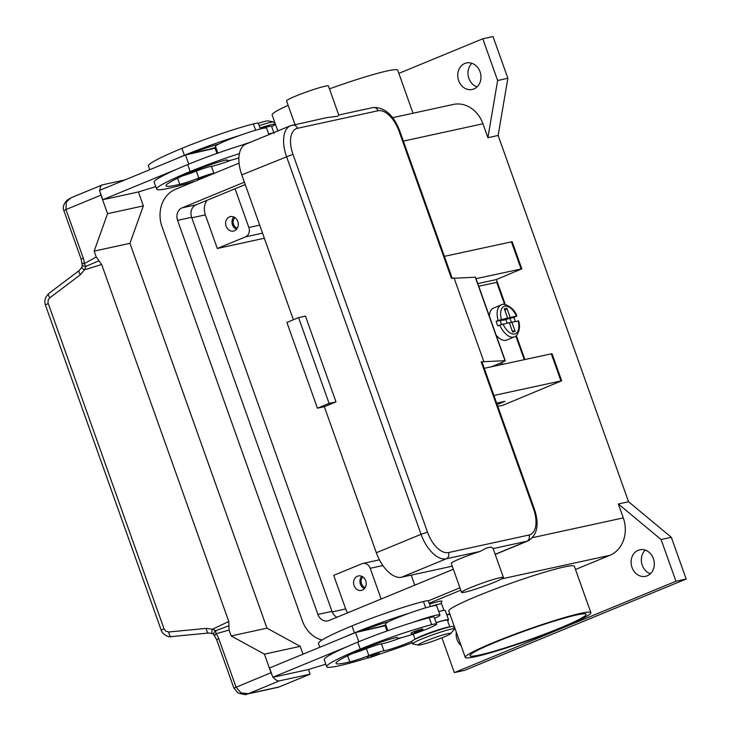 <?xml version="1.0" encoding="UTF-8"?>
<svg xmlns="http://www.w3.org/2000/svg" width="731" height="731" viewBox="0 0 731 731"><rect width="100%" height="100%" fill="white"/><g stroke="black" fill="none" stroke-linecap="round" stroke-linejoin="round"><path stroke-width="1.1" d="M460.786 590.191L429.216 603.203L460.786 590.191M367.556 628.623L361.187 631.255L367.556 628.623M398.843 73.383L482.78 38.78L493.005 36.55L507.862 78.281L498.131 135.463L628.559 501.749L671.314 537.294L686.171 579.025L464.56 670.373L454.335 672.602L441.944 637.816M471.897 63.286A13.578 11.513 -102.3 0 0 468.333 76.435A13.578 11.513 -102.3 0 0 477.041 86.916M645.254 550.114A13.578 11.513 -102.3 0 0 641.69 563.272A13.578 11.513 -102.3 0 0 650.398 573.753M647.255 575.8A13.578 11.513 77.7 0 1 645.601 576.311A13.578 11.513 77.7 0 1 631.712 566.488A13.578 11.513 77.7 0 1 638.172 550.297A13.578 11.513 77.7 0 1 639.817 549.785A13.578 11.513 77.7 0 1 653.715 559.608A13.578 11.513 77.7 0 1 647.255 575.8M461.124 645.692A13.578 11.513 77.7 0 1 456.29 632.105M473.898 88.963A13.578 11.513 77.7 0 1 472.244 89.484A13.578 11.513 77.7 0 1 458.355 79.652A13.578 11.513 77.7 0 1 464.815 63.46A13.578 11.513 77.7 0 1 466.469 62.948A13.578 11.513 77.7 0 1 480.358 72.771A13.578 11.513 77.7 0 1 473.898 88.963M274.829 124.498L275.45 124.243M686.171 579.025L675.947 581.255L454.335 672.602M671.314 537.294L661.089 539.524L675.947 581.255M628.559 501.749L618.335 503.979L661.089 539.524M507.862 78.281L497.637 80.511L487.906 137.693L498.131 135.463M482.78 38.78L497.637 80.511M618.335 503.979L623.287 517.886A29.624 25.119 77.7 0 1 609.864 555.322L575.498 569.486M392.584 117.682L453.321 104.451A29.624 25.119 77.7 0 1 482.953 123.777L487.906 137.693M429.545 604.108A19.746 1.563 -19.6 0 1 438.92 601.439A19.746 1.563 -19.6 0 1 441.953 601.366L440.784 603.824M465.281 657.361L448.77 610.997A66.649 5.281 -19.6 0 1 492.703 589.963A66.649 5.281 -19.6 0 1 564.049 567A66.649 5.281 -19.6 0 1 574.356 566.278L590.867 612.642A66.649 5.281 -19.6 0 1 546.934 633.686A66.649 5.281 -19.6 0 1 475.589 656.639A66.649 5.281 -19.6 0 1 465.281 657.361A66.649 5.281 -19.6 0 1 509.215 636.326A66.649 5.281 -19.6 0 1 580.56 613.364A66.649 5.281 -19.6 0 1 590.867 612.642M329.443 88.88A66.649 5.281 -19.6 0 1 387.393 70.898A66.649 5.281 -19.6 0 1 397.701 70.176L413.033 113.232M347.645 612.834A14.812 12.564 77.7 0 1 345.681 608.969L333.711 575.361L361.9 563.738A7.401 6.277 -102.3 0 1 362.795 563.455L379.435 559.827M264.357 238.233L217.317 248.485L205.347 214.868A14.812 12.564 77.7 0 1 206.937 200.349M381.153 599.018L370.206 568.289A7.401 6.277 -102.3 0 0 362.795 563.455M362.375 590.127A7.401 6.277 77.7 0 1 361.479 590.41A7.401 6.277 77.7 0 1 353.895 585.047A7.401 6.277 77.7 0 1 357.422 576.22A7.401 6.277 77.7 0 1 358.318 575.937A7.401 6.277 77.7 0 1 365.902 581.291A7.401 6.277 77.7 0 1 362.375 590.127M361.744 576.293A7.401 6.277 -102.3 0 0 364.44 588.656M235.062 188.753L248.86 227.505A7.401 6.277 77.7 0 1 245.497 236.862L217.317 248.485M234.423 230.795A7.401 6.277 77.7 0 1 233.527 231.078A7.401 6.277 77.7 0 1 225.943 225.715A7.401 6.277 77.7 0 1 229.47 216.888A7.401 6.277 77.7 0 1 230.375 216.604A7.401 6.277 77.7 0 1 237.95 221.968A7.401 6.277 77.7 0 1 234.423 230.795M233.792 216.97A7.401 6.277 -102.3 0 0 236.488 229.324M245.15 184.596L196.118 204.808A9.878 8.37 -102.3 0 0 191.641 217.29L331.975 611.39A9.878 8.37 -102.3 0 0 337 617.22M234.953 217.619A6.076 5.154 -102.3 0 0 233.308 223.54A6.076 5.154 -102.3 0 0 237.264 228.255M362.905 576.942A6.076 5.154 -102.3 0 0 361.26 582.872A6.076 5.154 -102.3 0 0 365.217 587.587M414.779 585.156L411.206 575.123M496.121 641.964A61.715 4.889 -19.6 0 1 554.957 620.893A61.715 4.889 -19.6 0 1 586.216 614.305A61.715 4.889 -19.6 0 1 560.028 628.039A61.715 4.889 -19.6 0 1 501.192 649.11A61.715 4.889 -19.6 0 1 469.932 655.707A61.715 4.889 -19.6 0 1 496.121 641.964M277.835 130.95L272.115 114.886A66.649 5.281 -19.6 0 1 288.133 105.328M430.404 606.529L428.384 600.864A20.98 1.663 160.4 0 0 423.432 601.494A58.389 4.624 160.4 0 0 351.976 625.91A78.994 6.259 160.4 0 0 318.46 643.49L319.803 647.273M385.831 624.859A17.279 1.371 -19.6 0 1 375.679 627.646A12.345 0.978 160.4 0 0 368.753 629.528M443.927 610.403L441.634 603.961A18.513 1.471 160.4 0 0 430.404 606.52M354.453 632.863A78.994 6.259 160.4 0 0 344.137 637.24L355.54 632.534L360.264 631.465A24.69 1.955 -19.6 0 1 387.585 622.008A12.345 0.978 -19.6 0 1 388.526 621.752A27.157 2.147 -19.6 0 1 409.89 612.998A58.389 4.624 160.4 0 0 354.453 632.863L351.976 625.91M411.845 641.251A17.279 1.371 -19.6 0 1 383.939 650.828A12.345 0.978 160.4 0 0 368.853 655.616A17.279 1.371 -19.6 0 1 349.811 661.902A69.125 5.473 -19.6 0 1 336.022 663.364A69.125 5.473 -19.6 0 1 365.345 647.977A24.69 1.955 -19.6 0 1 393.369 638.236A12.345 0.978 -19.6 0 1 397.372 637.569A12.345 0.978 -19.6 0 1 397.271 637.779A20.98 1.663 160.4 0 0 397.107 638.117A20.98 1.663 160.4 0 0 402.059 637.487A20.98 1.663 160.4 0 0 424.135 630.149A20.98 1.663 160.4 0 0 436.635 624.046L434.159 617.092A20.98 1.663 160.4 0 0 429.207 617.722A58.389 4.624 160.4 0 0 413.189 622.273A27.157 2.147 -19.6 0 1 435.777 615.31A27.157 2.147 -19.6 0 1 439.98 615.018L436.672 605.743A27.157 2.147 160.4 0 0 432.478 606.036A27.157 2.147 160.4 0 0 409.89 612.998M388.526 621.752A27.157 2.147 160.4 0 0 385.511 623.963L387.905 630.67M439.98 615.018A27.157 2.147 -19.6 0 1 434.625 618.371M436.635 624.046A20.98 1.663 160.4 0 0 431.683 624.676A58.389 4.624 160.4 0 0 360.237 649.091A78.994 6.259 160.4 0 0 326.72 666.681A78.994 6.259 160.4 0 0 368.278 657.754M377.543 654.821A78.994 6.259 160.4 0 0 412.238 642.823M449.501 626.997A18.513 1.471 160.4 0 0 431.957 631.977A18.513 1.471 160.4 0 0 415.217 639.205M378.146 653.002A6.168 0.493 -19.6 0 1 379.106 652.938C379.873 653.578 378.95 654.373 376.355 655.341C367.83 658.284 368.25 658.329 367.474 657.078A6.168 0.493 -19.6 0 1 370.096 655.707A6.168 0.493 -19.6 0 1 378.146 653.002M421.732 629.08A6.168 0.493 -19.6 0 1 422.682 629.007C423.45 629.647 422.536 630.451 419.932 631.41C411.407 634.353 411.836 634.398 411.06 633.156A6.168 0.493 -19.6 0 1 413.673 631.776A6.168 0.493 -19.6 0 1 421.732 629.08M450.707 633.576L454.344 629.199A22.213 1.764 160.4 0 0 454.454 628.916L453.631 626.595A22.213 1.764 160.4 0 0 450.195 626.842A22.213 1.764 160.4 0 0 426.411 634.49A22.213 1.764 160.4 0 0 411.763 641.507L412.595 643.819A22.213 1.764 160.4 0 0 412.86 643.974L418.443 645.071A17.279 1.371 160.4 0 0 420.91 644.76A17.279 1.371 160.4 0 0 438.362 639.205A17.279 1.371 160.4 0 0 450.707 633.576A17.279 1.371 160.4 0 0 448.121 633.539A17.279 1.371 160.4 0 0 428.604 639.89A17.279 1.371 160.4 0 0 418.443 645.071M454.454 628.916A22.213 1.764 160.4 0 0 451.018 629.153A22.213 1.764 160.4 0 0 427.233 636.811A22.213 1.764 160.4 0 0 412.595 643.819M413.189 622.273A58.389 4.624 160.4 0 0 357.761 642.138A78.994 6.259 160.4 0 0 347.444 646.515A78.994 6.259 160.4 0 0 324.235 659.718L326.72 666.681M401.182 637.706A17.279 1.371 -19.6 0 1 381.463 643.874A12.345 0.978 160.4 0 0 366.377 648.662A17.279 1.371 -19.6 0 1 352.479 653.514M449.812 626.924L447.418 620.19A18.513 1.471 160.4 0 0 436.179 622.748M387.01 630.99L385.155 625.791L360.264 631.465M387.092 628.386A7.401 0.585 -19.6 0 1 386.818 628.432L386.123 628.514M436.142 622.648A19.746 1.563 -19.6 0 1 448.578 619.778L445.28 610.504A19.746 1.563 160.4 0 0 438.755 611.591M448.578 619.778A19.746 1.563 -19.6 0 1 447.6 620.701M355.54 632.534L358.811 641.699M344.137 637.24L269.556 667.979L272.864 677.253L347.444 646.515M277.771 676.184L272.864 677.253M325.834 664.187L308.656 669.459L277.78 676.221M239.384 153.62A58.389 4.624 160.4 0 0 190.179 171.529A78.994 6.259 160.4 0 0 156.662 189.119A78.994 6.259 160.4 0 0 195.771 180.95M214.813 173.101A17.279 1.371 -19.6 0 1 213.881 173.265A12.345 0.978 160.4 0 0 198.805 178.053A17.279 1.371 -19.6 0 1 179.762 184.34A69.125 5.473 -19.6 0 1 165.964 185.802A69.125 5.473 -19.6 0 1 195.296 170.414A24.69 1.955 -19.6 0 1 223.311 160.674A12.345 0.978 -19.6 0 1 227.323 160.007A12.345 0.978 -19.6 0 1 227.222 160.217A20.98 1.663 160.4 0 0 227.049 160.555A20.98 1.663 160.4 0 0 232.01 159.925A20.98 1.663 160.4 0 0 238.891 157.942M197.9 180.073L197.425 179.515A6.168 0.493 -19.6 0 1 200.047 178.145A6.168 0.493 -19.6 0 1 208.097 175.44A6.168 0.493 -19.6 0 1 209.057 175.376L209.075 175.467M248.019 143.239A58.389 4.624 160.4 0 0 243.14 144.711A58.389 4.624 160.4 0 0 187.703 164.576A78.994 6.259 160.4 0 0 177.386 168.952A78.994 6.259 160.4 0 0 154.186 182.156L156.662 189.119M231.133 160.144A17.279 1.371 -19.6 0 1 211.405 166.312A12.345 0.978 160.4 0 0 196.328 171.1A17.279 1.371 -19.6 0 1 182.43 175.952M251.025 141.997A27.157 2.147 160.4 0 0 243.14 144.711M217.847 153.108L215.462 146.401A27.157 2.147 -19.6 0 1 218.478 144.19A27.157 2.147 -19.6 0 1 239.832 135.436A27.157 2.147 -19.6 0 1 262.429 128.473A27.157 2.147 -19.6 0 1 266.623 128.181L268.917 134.623M260.355 128.967L258.335 123.301A20.98 1.663 160.4 0 0 253.374 123.932A58.389 4.624 160.4 0 0 181.928 148.347A78.994 6.259 160.4 0 0 148.411 165.937L149.754 169.711M215.782 147.296A17.279 1.371 -19.6 0 1 205.63 150.083A12.345 0.978 160.4 0 0 198.704 151.966M274.061 133.353L271.585 126.399A18.513 1.471 160.4 0 0 260.346 128.958M264.129 127.806A12.345 0.978 160.4 0 0 263.617 127.907A12.345 0.978 160.4 0 0 260.291 128.784M271.667 126.618A22.213 1.764 160.4 0 0 274.829 124.462A22.213 1.764 160.4 0 0 271.393 124.699A22.213 1.764 160.4 0 0 259.998 127.971M274.829 124.462L273.997 122.141A22.213 1.764 160.4 0 0 273.741 121.986A22.213 1.764 160.4 0 0 270.561 122.388A22.213 1.764 160.4 0 0 259.167 125.65M273.741 121.986L268.158 120.898A17.279 1.371 160.4 0 0 265.691 121.209A17.279 1.371 160.4 0 0 258.317 123.265M239.832 135.436A58.389 4.624 160.4 0 0 184.404 155.301A78.994 6.259 160.4 0 0 174.088 159.678L185.491 154.972L190.215 153.903A24.69 1.955 -19.6 0 1 217.536 144.446A12.345 0.978 -19.6 0 1 218.478 144.19M177.386 168.952L102.806 199.691L107.713 198.622M107.731 198.658L138.598 191.897L155.776 186.633M161.204 630.149L164 628.742L47.972 302.671L48.228 299.948L49.452 298.102L80.346 274.746L84.421 269.876L86.094 266.276A4.934 2.531 -119.1 0 1 84.257 263.617A14.812 12.564 -102.3 0 0 83.252 258.08L65.973 209.559L100.969 195.14A9.878 5.172 -112.4 0 1 100.238 192.481M99.992 190.215A9.878 5.172 -112.4 0 1 100.129 188.251A9.878 5.172 -112.4 0 1 102.313 184.897A9.878 5.172 -112.4 0 1 102.779 184.751L125.019 179.899M100.969 195.14L107.567 213.68L94.144 251.117L96.245 256.992L101.655 264.467L228.785 621.487L212.392 629.263L215.846 630.652A4.934 2.613 -105.6 0 0 216.065 633.759A4.934 1.325 141.2 0 0 214.768 636.299A4.934 4.934 0 0 1 213.872 634.554A4.934 3.509 -15.9 0 1 213.863 634.535A4.934 3.509 -15.9 0 1 215.581 630.826A4.934 3.509 -15.9 0 1 215.846 630.652L228.931 625.754L228.785 621.487M303 654.199L300.203 646.35L266.97 628.148L129.935 243.322L143.358 205.886L107.567 213.68M143.358 205.886L138.397 191.942M65.973 209.559L66.274 202.204L70.916 197.836L66.768 200.468C63.451 204.388 62.482 207.778 63.88 210.656L65.973 209.559M129.935 243.322L94.144 251.117M188.753 164.137L185.491 154.972M216.952 153.428L215.106 148.229L190.215 153.903M216.074 150.951L216.769 150.869A7.401 0.585 160.4 0 0 217.034 150.824M268.706 134.029A19.746 1.563 -19.6 0 1 272.8 133.024M102.806 199.691L99.507 190.416L174.088 159.678M308.445 669.505L310.108 674.174L279.434 680.853A9.878 5.172 -112.4 0 1 274.847 678.925A9.878 5.172 -112.4 0 1 273.33 677.153M300.203 646.35L264.412 654.154L231.179 635.952L229.086 630.067L228.931 625.754M272.151 675.261A9.878 5.172 -112.4 0 1 271.018 672.703L264.412 654.154M246.42 694.203L248.33 693.682L241.002 692.887L236.031 687.122L218.752 638.602A14.812 12.564 -102.3 0 0 216.065 633.759L229.086 630.067M310.108 674.174L279.004 686.994L248.33 693.682L279.434 680.853M266.97 628.148L231.179 635.952M246.749 694.139L277.807 687.368A9.878 8.37 -102.3 0 0 279.004 686.994M80.346 274.746A4.934 1.663 -127.1 0 1 78.975 271.731A4.934 1.663 -127.1 0 1 79.213 270.534A4.934 1.663 -127.1 0 1 79.222 270.525A4.934 1.663 -127.1 0 1 79.268 270.497M48.209 303.557L45.395 304.946L161.195 630.131C162.035 633.878 168.432 637.798 171.1 636.619A4.934 1.864 -95.5 0 1 169.72 635.449A4.934 1.864 -95.5 0 1 168.779 631.986L165.9 631.228L164 628.742M208.71 633.009A4.934 1.864 -95.5 0 1 208.591 633.028A4.934 1.864 -95.5 0 1 207.211 631.858A4.934 1.864 -95.5 0 1 206.27 628.386L168.779 631.986M98.959 260.757L86.094 266.276A4.934 2.915 157.1 0 1 85.792 266.322A4.934 2.915 157.1 0 1 82.274 264.988L81.881 267.345A4.934 1.142 -152.7 0 0 84.421 269.876L101.655 264.467M82.274 264.988A4.934 2.915 157.1 0 1 82.265 264.978A4.934 4.934 0 0 1 81.881 263.142A4.934 0.603 -1 0 0 84.257 263.617L96.245 256.992M212.502 633.603A4.934 1.645 -68.5 0 1 212.429 633.585A4.934 1.645 -68.5 0 1 212.392 629.263L206.27 628.386M49.79 297.828A4.934 1.663 -127.1 0 1 48.42 294.812A4.934 1.663 -127.1 0 1 48.657 293.615L79.222 270.534L81.881 267.345A4.934 1.142 -152.7 0 1 81.909 267.29M496.66 403.128L504.929 401.328L497.153 404.526M493.928 395.453L561.682 380.796L503.22 405.138L497.811 406.372M476.045 278.685L521.815 268.825L512.157 241.705L444.393 256.353M521.815 268.825L496.395 279.544L505.295 304.553M561.682 380.796L552.024 353.676L484.269 368.323M516.351 335.602L524.858 359.478M477.791 283.591L496.395 279.544M524.246 359.615L515.839 336.022M504.6 304.452L496.724 282.34L478.741 286.26M489.386 316.157A17.279 9.055 -112.4 0 1 493.434 308.116L501.21 304.909A17.279 9.055 67.6 0 0 498.113 320.498L507.634 318.04L504.317 308.72L506.875 308.162L510.192 317.482L503.394 320.288L509.973 318.287L511.398 322.307M509.443 323.111L511.846 322.124L515.163 331.445L512.605 332.002L509.288 322.682L499.766 325.131A17.279 9.055 67.6 0 0 514.386 336.863L506.61 340.061A17.279 9.055 -112.4 0 1 496.166 335.182M509.973 318.287L513.884 317.437A17.279 9.055 -112.4 0 1 514.798 319.739A17.279 9.055 -112.4 0 1 515.328 321.366M499.766 325.131L497.82 325.935A17.279 9.055 -112.4 0 1 496.906 323.632A17.279 9.055 -112.4 0 1 496.175 321.293L498.113 320.498M517.475 321.274L511.846 322.124M512.175 330.777L515.163 331.445M507.159 323.148L505.943 319.73M510.192 317.482L516.479 316.121L513.884 317.437M501.356 319.41A14.812 7.758 67.6 0 1 504.792 306.17A14.812 7.758 67.6 0 1 516.479 316.121L515.83 316.633M506.875 308.162L505.066 310.812M500.278 320.973L507.634 318.04M501.521 324.482L500.086 320.443L496.175 321.293M481.172 361.827L533.584 509.041L534.352 508.986L481.93 361.772L481.172 361.827L505.011 360.675A7.401 0.585 -19.6 0 1 505.258 360.739L475.543 277.277A7.401 0.585 160.4 0 0 475.296 277.223L451.447 278.374L399.035 131.16L399.793 131.105L452.178 278.209M338.745 115.078L337.749 116.22L326.839 117.618L290.545 125.705A29.624 15.525 67.6 0 0 286.497 156.434L421.056 534.315L427.498 532.15L292.948 154.278L241.787 174.864A29.624 15.525 -112.4 0 1 245.835 144.135L290.545 125.705M294.977 124.553L286.561 100.905A22.213 1.764 -19.6 0 1 295.991 95.962A22.213 1.764 -19.6 0 1 317.172 88.378A22.213 1.764 -19.6 0 1 328.42 86.002L338.755 115.023M461.563 592.375A22.213 1.764 -19.6 0 1 470.992 587.432A22.213 1.764 -19.6 0 1 492.173 579.847A22.213 1.764 -19.6 0 1 503.431 577.472A22.213 1.764 -19.6 0 1 494.001 582.415A22.213 1.764 -19.6 0 1 472.82 590.008A22.213 1.764 -19.6 0 1 461.563 592.375L451.246 563.4A22.213 1.764 -19.6 0 1 460.676 558.457A22.213 1.764 -19.6 0 1 480.011 551.448L486.499 548.031L491.15 547.016L493.114 548.588M452.242 566.187L401.593 577.225A29.624 15.525 -112.4 0 1 376.346 552.746L324.336 406.692L336.004 401.886L329.096 403.393L298.559 317.61L305.457 316.112L336.004 401.886M483.73 361.269L454.006 277.817M293.378 319.749L241.787 174.864M329.096 403.393L317.437 408.2L286.89 322.426L298.559 317.61M317.437 408.2L324.336 406.692M505.258 360.739A7.401 0.585 -19.6 0 1 502.115 362.384L491.561 366.734M453.339 569.266L328.996 620.518A9.878 8.37 77.7 0 1 327.799 620.893A9.878 8.37 77.7 0 1 317.921 614.451L177.587 220.351A9.878 8.37 77.7 0 1 182.056 207.869L244.392 182.174M322.024 640.009A29.624 25.119 77.7 0 1 302.369 620.866L162.035 226.756A29.624 25.119 77.7 0 1 175.458 189.32L239.074 163.104M459.936 587.806L428.366 600.827M449.839 613.985L446.76 614.661M609.864 555.322L501.685 578.888M623.287 517.886L532.652 537.632M482.953 123.777L403.366 141.12M332.176 611.911L345.681 608.969M191.833 217.811L205.347 214.868M245.497 236.862L262.539 233.152M248.86 227.505L259.688 225.139M370.206 568.289L382.87 565.529M368.789 629.217L364.806 630.424M425.68 607.817L423.432 601.494M377.708 654.254L370.937 656.52L376.301 655.351L377.708 654.254M421.284 630.323L414.523 632.598L419.886 631.429L421.284 630.323M360.237 649.091L357.761 642.138M431.683 624.676L429.207 617.722M349.811 661.902L347.636 655.78M368.853 655.616L366.377 648.662M383.939 650.828L381.463 643.874M415.044 639.287L413.198 634.115M386.818 628.432L387.649 630.762M187.703 164.576L190.179 171.529M177.578 178.218L179.762 184.34M196.328 171.1L198.805 178.053M211.405 166.312L213.881 173.265M253.374 123.932L255.631 130.255M181.928 148.347L184.404 155.301M198.731 151.655L194.757 152.861M217.6 153.199L216.769 150.869M271.018 672.703L234.03 688.09L237.813 692.869C243.788 694.633 246.804 695.053 246.868 694.112M233.929 688.218L216.65 639.698L218.752 638.602M213.881 634.563L212.429 633.576L208.591 633.028L171.091 636.628A4.934 1.864 -95.5 0 0 171.209 636.61L208.472 633.037M83.252 258.08L81.159 259.185L63.88 210.656M511.389 241.76L521.048 268.88M551.265 353.731L560.924 380.851M501.85 362.494L502.517 364.349M503.001 324.052A14.812 7.758 67.6 0 0 514.697 333.994A14.812 7.758 67.6 0 0 518.133 320.754M500.36 363.106L500.927 364.696M292.948 154.278A24.69 12.939 -112.4 0 1 297.471 128.309L378 110.765A4.934 4.185 -102.3 0 0 375.688 107.96A4.934 4.185 -102.3 0 0 373.057 107.539C384.753 107.21 393.662 115.059 399.793 131.105M378 110.765A24.69 12.939 -112.4 0 1 399.035 131.16M297.471 128.309A4.934 4.185 -102.3 0 0 295.169 125.504A4.934 4.185 -102.3 0 0 292.528 125.083M376.346 552.746L421.056 534.315A29.624 15.525 67.6 0 0 446.303 558.786A4.934 4.185 -102.3 0 0 448.569 556.3A4.934 4.185 -102.3 0 0 448.532 552.554A24.69 12.939 -112.4 0 1 427.498 532.15M401.593 577.225L446.303 558.786L480.011 551.448M495.17 554.29L526.823 541.242A4.934 4.185 -102.3 0 0 529.089 538.756A4.934 4.185 -102.3 0 0 529.061 535.01L448.532 552.554M493.142 548.588L526.823 541.242A29.624 15.525 67.6 0 0 528.211 540.812C537.44 535.019 539.487 524.41 534.352 508.986M533.584 509.041A24.69 12.939 -112.4 0 1 529.061 535.01M505.011 360.675L475.296 277.223M182.056 207.869L196.118 204.808M177.587 220.351L191.641 217.29M317.921 614.451L331.975 611.39M449.949 614.305L446.869 614.972M364.778 630.433L370.114 629.099M397.107 638.117L396.878 637.478M227.049 160.555L226.82 159.915M194.729 152.87L200.066 151.536M70.852 197.863L102.313 184.897M216.65 639.698L214.768 636.299M48.666 293.624C45.13 297.252 44.043 301.026 45.404 304.946M81.159 259.185L81.881 263.142M516.872 316.084C514.341 307.367 503.357 302.506 501.21 304.909M518.517 320.726C521.806 330.074 515.821 337.603 514.386 336.863M338.755 115.014L373.057 107.539M503.431 577.472L493.096 548.46M495.216 554.418L528.211 540.812"/></g></svg>
